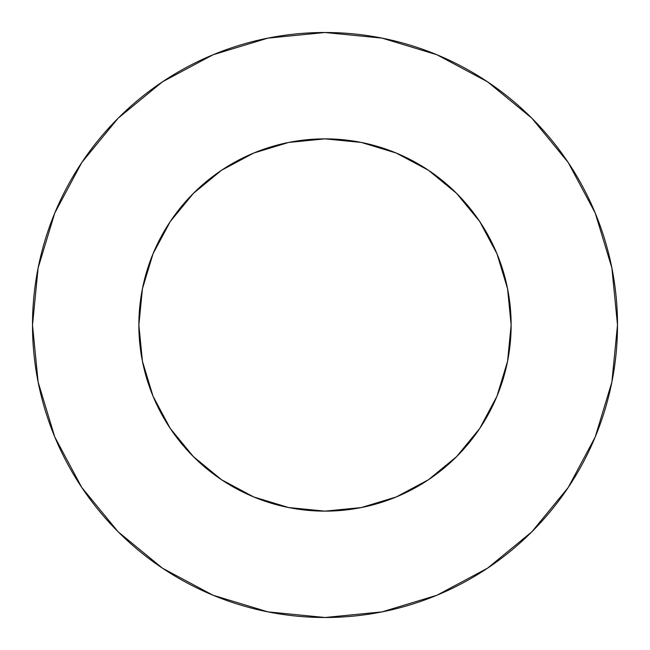 <?xml version="1.0" encoding="UTF-8"?>
<svg xmlns="http://www.w3.org/2000/svg" width="650" height="650" viewBox="0 0 650 650"><rect width="100%" height="100%" fill="white"/><g stroke="black" fill="none" stroke-linecap="round" stroke-linejoin="round"><path stroke-width="0.97" d="M138.864 325A186.136 186.136 0 0 1 325 138.864A186.136 186.136 0 0 1 511.136 325A186.136 186.136 0 0 1 325 511.136A186.136 186.136 0 0 1 138.864 325L142.439 361.311L153.034 396.232L170.235 428.415L193.383 456.617L221.585 479.765L253.768 496.966L288.689 507.561L325 511.136L361.311 507.561L396.232 496.966L428.415 479.765L456.617 456.617L479.765 428.415L496.966 396.232L507.561 361.311L511.136 325L507.561 288.689L496.966 253.768L479.765 221.585L456.617 193.383L428.415 170.235L396.232 153.034L361.311 142.439L325 138.864L288.689 142.439L253.768 153.034L221.585 170.235L193.383 193.383L170.235 221.585L153.034 253.768L142.439 288.689L138.864 325M32.5 325A292.5 292.5 0 0 1 325 32.5A292.5 292.5 0 0 1 617.5 325A292.5 292.5 0 0 1 325 617.5A292.5 292.5 0 0 1 32.5 325L38.123 382.062L54.763 436.938L81.794 487.508L118.17 531.83L162.492 568.206L213.062 595.238L267.938 611.878L325 617.5L382.062 611.878L436.938 595.238L487.508 568.206L531.83 531.83L568.206 487.508L595.238 436.938L611.878 382.062L617.5 325L611.878 267.938L595.238 213.062L568.206 162.492L531.83 118.17L487.508 81.794L436.938 54.763L382.062 38.123L325 32.5L267.938 38.123L213.062 54.763L162.492 81.794L118.17 118.17L81.794 162.492L54.763 213.062L38.123 267.938L32.5 325M568.206 162.492L531.83 118.17L487.581 81.851M162.492 81.794L118.17 118.17L81.851 162.419M81.794 487.508L118.17 531.83L162.419 568.149M487.508 568.206L531.83 531.83L568.149 487.581"/></g></svg>
